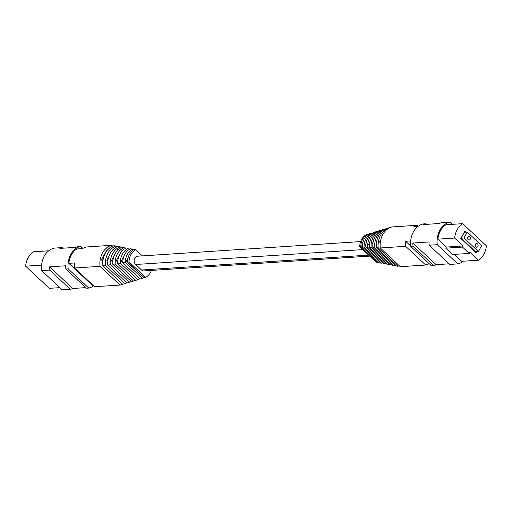 <?xml version="1.0" encoding="UTF-8"?>
<svg xmlns="http://www.w3.org/2000/svg" width="512" height="512" viewBox="0 0 512 512"><rect width="100%" height="100%" fill="white"/><g stroke="black" fill="none" stroke-linecap="round" stroke-linejoin="round"><path stroke-width="0.77" d="M360.64 241.581L137.414 256.211A4.608 3.59 86.2 0 0 134.246 259.469A4.608 3.59 86.2 0 0 135.661 264.493L141.555 270.003A4.608 3.59 86.2 0 0 143.91 270.912L369.696 256.109M68.179 268.877L65.875 269.024L86.438 288.23L88.742 288.077L68.179 268.877A20.461 15.936 -93.8 0 1 80.704 246.374L82.886 248.416M93.69 285.811A20.461 15.936 -93.8 0 1 88.742 288.077M93.306 285.453L92.589 285.504L68.851 263.334A19.539 15.219 -93.8 0 1 76.858 248.954L82.624 248.576A19.539 15.219 -93.8 0 1 86.317 246.976L111.693 245.312L112.666 246.221M65.875 269.024A20.461 15.936 -93.8 0 1 65.696 265.779L49.549 266.835A20.461 15.936 -93.8 0 0 49.728 270.086L41.651 270.611A20.461 15.936 -93.8 0 1 54.176 248.115L62.246 247.584L62.899 248.192M41.651 270.611L62.214 289.818L70.291 289.286A20.461 15.936 -93.8 0 0 72.723 288.48L85.786 287.622M62.246 247.584A20.461 15.936 -93.8 0 0 59.814 248.397L75.962 247.334A20.461 15.936 -93.8 0 1 78.394 246.528L80.704 246.374M122.458 284.173A19.539 15.219 -93.8 0 1 120.038 285.062L99.987 266.336A19.539 15.219 -93.8 0 1 111.693 245.312M68.851 263.334L74.618 262.957A19.539 15.219 -93.8 0 0 74.611 268L94.662 286.72L120.038 285.062M74.611 268L99.987 266.336M72.723 288.48L49.549 266.835M70.291 289.286L49.728 270.086M102.899 261.203L101.408 259.814L107.36 249.114L108.269 249.171M59.891 287.648L49.338 288.339L25.6 266.17L41.594 265.126M25.6 266.17A19.539 15.219 -93.8 0 1 33.606 251.789L48.685 250.797M101.408 259.814L103.066 259.91M102.867 265.882L105.446 265.472L124.89 283.629L122.598 284.307L102.867 265.882A18.989 14.79 86.2 0 1 114.074 245.741L116.211 246.131L117.011 246.874M122.598 284.307A18.989 14.79 86.2 0 0 122.893 284.218A18.989 14.79 86.2 0 0 123.149 284.141M105.446 265.472A18.49 14.4 -93.8 0 1 116.211 246.131M126.797 282.893A18.49 14.4 -93.8 0 1 125.011 283.59A18.49 14.4 -93.8 0 1 124.89 283.629M107.814 261.107L106.765 260.134L108.8 256.48M112.134 250.49L113.114 249.459M106.765 260.134L107.923 260.205M107.75 265.107L110.368 264.698L129.248 282.33L126.931 283.021L107.75 265.107A18.048 14.054 86.2 0 1 118.118 246.477L120.288 246.874L121.184 247.712M110.368 264.698A17.542 13.664 -93.8 0 1 120.288 246.874M131.219 281.485A17.542 13.664 -93.8 0 1 129.248 282.33M112.864 261.613L111.59 260.422L114.099 255.91M116.576 251.462L117.542 249.728L118.144 249.76M111.59 260.422L112.973 260.506M112.832 264.314L115.194 263.955L133.504 281.05L131.424 281.677L112.832 264.314A17.069 13.293 86.2 0 1 122.33 247.251L124.288 247.616L125.254 248.518M115.194 263.955A16.614 12.941 -93.8 0 1 124.288 247.616M135.469 280.115A16.614 12.941 -93.8 0 1 133.504 281.05M117.754 262.054L116.307 260.704L119.11 255.674M121.056 252.179L122.266 250.01L123.008 250.054M116.307 260.704L117.843 260.8M139.827 278.726A15.635 12.179 -93.8 0 1 137.984 279.693L135.738 280.371L117.741 263.565A16.128 12.563 86.2 0 1 126.4 248.006L128.518 248.403L129.504 249.318M117.741 263.565L120.294 263.174L137.984 279.693M120.294 263.174A15.635 12.179 -93.8 0 1 128.518 248.403M122.778 262.394L121.293 261.005L123.872 256.365M126.208 252.173L127.245 250.31L128 250.355M121.293 261.005L122.842 261.101M125.331 262.419A14.675 11.43 -93.8 0 1 132.698 249.19L130.573 248.787A15.162 11.808 86.2 0 0 122.771 262.803L140.147 279.027L142.374 278.342L125.331 262.419L122.771 262.803M132.698 249.19L133.568 250.003M143.923 277.478A14.675 11.43 -93.8 0 1 142.374 278.342M143.251 276.851L126.195 261.299L128.026 258.01M131.642 251.507L132.147 250.605L132.653 250.63M126.195 261.299L127.494 261.376M142.304 255.891L135.75 249.773L134.464 249.523A14.272 11.11 86.2 0 0 127.462 262.106L144.23 277.766L145.574 277.35A13.971 10.88 86.2 0 0 151.36 270.419M135.75 249.773A13.971 10.88 86.2 0 0 129.011 261.882L127.462 262.106M129.011 261.882L145.574 277.35M426.214 224.378L425.562 223.77L423.258 223.923A20.461 15.936 86.2 0 0 410.733 246.419L431.296 265.626L433.606 265.472A20.461 15.936 86.2 0 0 436.038 264.666L449.101 263.808M425.562 223.77A20.461 15.936 86.2 0 0 423.13 224.582L439.277 223.52A20.461 15.936 86.2 0 1 441.709 222.714L449.786 222.182A20.461 15.936 86.2 0 0 437.261 244.685L429.184 245.21L449.754 264.416L457.824 263.885A20.461 15.936 86.2 0 0 463.315 261.203M429.184 245.21A20.461 15.936 86.2 0 1 429.011 241.965L412.864 243.021A20.461 15.936 86.2 0 0 413.037 246.272L410.733 246.419M410.675 240.934L405.638 241.261A19.539 15.219 86.2 0 0 405.632 246.304L425.683 265.024A19.539 15.219 86.2 0 0 429.114 263.584M425.683 265.024L400.307 266.688L380.262 247.968A19.539 15.219 86.2 0 1 391.962 226.938L417.338 225.28A19.539 15.219 86.2 0 0 413.645 226.874L417.766 226.605M413.037 246.272L433.606 265.472M405.638 241.261L410.682 245.971M405.632 246.304L380.262 247.968M452.109 224.352L449.786 222.182M412.864 243.021L436.038 264.666M437.261 244.685L457.824 263.885M469.299 253.402L462.522 247.072L445.792 248.166L452.576 254.502L469.299 253.402L469.914 252.294L478.394 260.211L461.67 261.312L454.259 254.387M445.792 248.166L446.413 247.059L437.933 239.142A19.539 15.219 86.2 0 1 445.939 224.762L462.662 223.661A19.539 15.219 86.2 0 0 454.656 238.048L437.933 239.142M418.31 226.189L417.338 225.28M478.394 260.211A19.539 15.219 86.2 0 0 486.4 245.83L462.662 223.661M462.522 247.072L463.136 245.965L446.413 247.059M454.656 238.048L463.136 245.965M380.416 241.734L379.558 241.933L380.294 242.624M380.832 239.648L379.558 241.933M466.067 232.166L464.915 231.091L460.813 238.47L476.141 252.787L476.806 251.59M389.542 227.827L389.402 227.693A18.989 14.79 -93.8 0 0 389.107 227.782A18.989 14.79 -93.8 0 0 378.195 247.834L397.926 266.259A18.989 14.79 -93.8 0 0 399.334 265.779M465.491 232.205L464.704 231.469M475.776 252.442L476.23 251.629M387.11 228.371A18.49 14.4 86.2 0 0 386.989 228.41A18.49 14.4 86.2 0 0 376.346 247.712L378.195 247.834M376.346 247.712L395.789 265.869L397.926 266.259M461.088 238.182L475.533 251.674L478.419 251.482L481.702 245.581L467.251 232.09L464.371 232.282L461.088 238.182L463.968 237.99L478.419 251.482M467.251 232.09L463.968 237.99M376.48 242.656L375.974 242.771L376.416 243.187M376.659 241.536L375.974 242.771M468.179 239.686A1.843 1.434 86.2 0 0 469.12 240.045A1.843 1.434 86.2 0 0 470.394 238.746A1.843 1.434 86.2 0 0 469.824 236.73A1.843 1.434 86.2 0 0 468.883 236.371A1.843 1.434 86.2 0 0 467.616 237.67A1.843 1.434 86.2 0 0 468.179 239.686M475.846 246.842A1.843 1.434 86.2 0 0 476.787 247.206A1.843 1.434 86.2 0 0 478.054 245.901A1.843 1.434 86.2 0 0 477.491 243.891A1.843 1.434 86.2 0 0 476.55 243.526A1.843 1.434 86.2 0 0 475.283 244.832A1.843 1.434 86.2 0 0 475.846 246.842M394.989 265.126A18.048 14.054 -93.8 0 1 393.882 265.523L374.701 247.61A18.048 14.054 -93.8 0 1 385.069 228.979L385.203 229.107M385.069 228.979L382.752 229.67A17.542 13.664 86.2 0 0 372.832 247.494L391.712 265.126L393.882 265.523M372.832 247.494L374.701 247.61M373.184 241.958L372.25 243.642L372.87 244.224M372.947 243.475L372.25 243.642M390.816 264.288A17.069 13.293 -93.8 0 1 389.67 264.749L371.078 247.392A17.069 13.293 -93.8 0 1 380.576 230.323L380.781 230.515M380.576 230.323L378.496 230.95A16.614 12.941 86.2 0 0 369.402 247.29L387.712 264.384L389.67 264.749M369.402 247.29L371.078 247.392M369.754 242.515L368.659 244.48L369.421 245.19M369.491 244.282L368.659 244.48M376.531 231.885L376.262 231.629A16.128 12.563 -93.8 0 0 367.603 247.187L385.6 263.994A16.128 12.563 -93.8 0 0 386.746 263.482M376.262 231.629L374.016 232.307A15.635 12.179 86.2 0 0 365.798 247.085L383.482 263.597L385.6 263.994M365.798 247.085L367.603 247.187M366.08 243.36L364.986 245.338L365.805 246.099M365.856 245.133L364.986 245.338M382.496 262.682A15.162 11.808 -93.8 0 1 381.427 263.213L364.051 246.989A15.162 11.808 -93.8 0 1 371.853 232.973L372.173 233.274M371.853 232.973L369.626 233.658A14.675 11.43 86.2 0 0 362.259 246.893L379.302 262.81L381.427 263.213M362.259 246.893L364.051 246.989M362.291 245.965L361.568 246.131L362.259 246.778M362.419 244.608L361.568 246.131M378.432 261.997A14.272 11.11 -93.8 0 1 377.536 262.477L360.768 246.816A14.272 11.11 -93.8 0 1 367.77 234.234L368.077 234.522M360.768 246.816L359.686 246.758L376.25 262.227L377.536 262.477M359.686 246.758A13.971 10.88 -93.8 0 1 366.426 234.65L367.77 234.234M368.634 255.117L141.555 270.003M362.739 249.613L135.661 264.493M125.011 283.59L122.893 284.218M386.989 228.41L389.107 227.782"/></g></svg>
